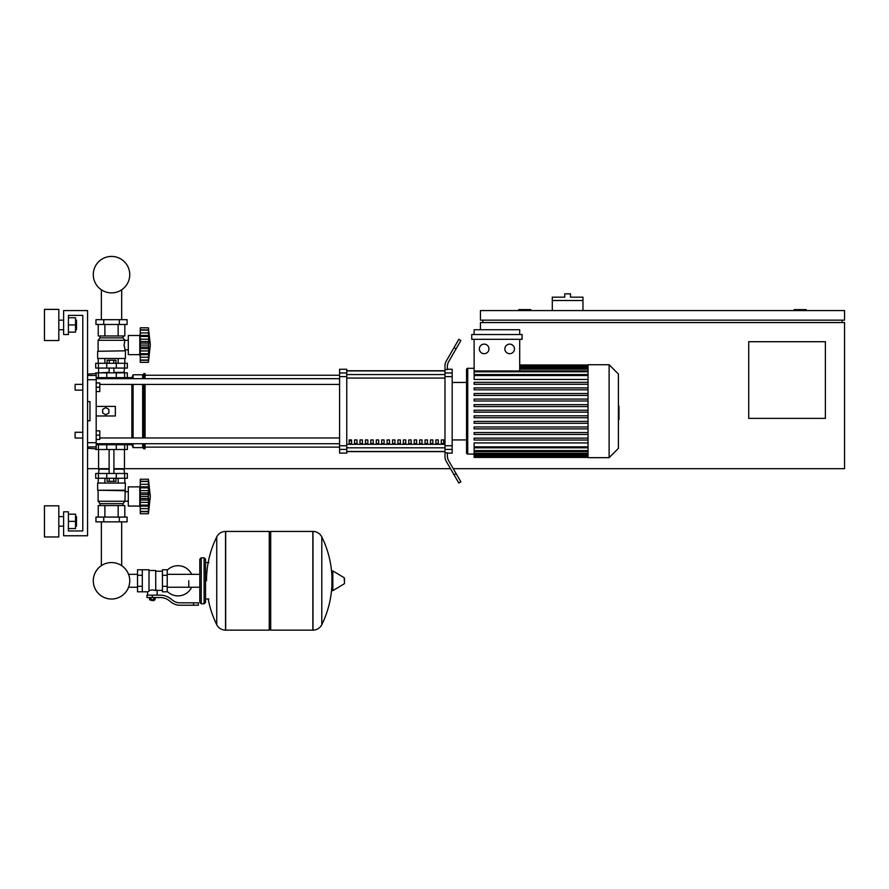 <?xml version="1.0" encoding="UTF-8"?>
<svg xmlns="http://www.w3.org/2000/svg" width="889" height="889" viewBox="0 0 889 889"><rect width="100%" height="100%" fill="white"/><g stroke="black" fill="none" stroke-linecap="round" stroke-linejoin="round"><path stroke-width="1.33" d="M582.962 300.515L552.302 300.515L552.302 297.159L564.759 297.159L564.759 293.815L570.505 293.815L570.505 297.159L582.962 297.159L582.962 310.583M552.302 310.583L552.302 300.515M806.223 310.583L806.223 309.616L794.244 309.616L794.244 310.583M530.733 310.583L530.733 309.616L518.765 309.616L518.765 310.583M480.438 329.741L480.438 322.563L844.55 322.563L844.55 468.681L453.279 468.681M450.512 468.681L124.46 468.681L124.46 449.523M98.59 449.523L98.59 468.681L87.567 468.681M825.381 418.375L748.727 418.375L748.727 341.72L825.381 341.72L825.381 418.375M844.55 310.583L480.438 310.583L480.438 320.162L844.55 320.162L844.55 310.583M482.827 320.162L482.827 322.563M842.15 320.162L842.15 322.563M75.109 435.143L75.109 432.276L82.777 432.276L82.777 390.115L75.109 390.115L75.109 384.359L82.777 384.359L82.777 315.373L68.409 315.373L68.409 334.531L63.619 334.531L63.619 310.583L87.567 310.583L87.567 535.756L63.619 535.756L63.619 511.797L68.409 511.797L68.409 530.966L82.777 530.966L82.777 438.021L75.109 438.021L75.109 435.143M75.109 432.276L75.109 438.021M96.19 430.832L99.79 430.832L99.79 435.143L96.19 435.143M99.79 435.143L99.79 439.455L96.19 439.455M75.109 384.359L75.109 390.115M96.19 382.926L99.79 382.926L99.79 387.237L96.19 387.237M99.79 387.237L99.79 391.549L96.19 391.549M188.779 580.795L188.779 587.24L188.779 580.795M167.221 591.352A15.091 15.091 0 0 0 191.646 587.24M191.646 574.35A15.091 15.091 0 0 0 167.221 570.227M142.307 569.771L149.008 569.771L149.008 591.263L147.574 591.807L137.517 591.807L137.517 569.771L142.307 569.771L142.307 591.807M162.431 590.374L157.153 590.374L157.153 595.163M162.431 575.283L162.431 591.807L167.221 591.807L167.221 569.771L162.431 569.771L162.431 575.283L167.221 575.283M162.431 571.216L155.719 571.216M155.719 589.74L157.153 590.374M149.008 590.507L152.363 589.907L155.719 590.507L155.719 570.494L149.008 570.494M154.286 600.197L150.452 600.197L153.808 600.675L154.286 599.719M153.753 597.564L153.753 599.719L155.131 599.719L155.131 597.564M149.596 597.564L149.596 599.719L153.753 599.719M150.986 597.564L150.986 599.719M193.569 605.231L198.358 605.231L198.358 602.831L193.569 602.831L193.569 605.231L179.989 605.231A14.368 14.368 0 0 1 171.01 602.075L169.31 600.708A14.368 14.368 0 0 0 160.331 597.564L146.974 597.564L146.974 595.163L152.363 595.163L152.363 597.564M152.363 595.163L160.331 595.163A16.769 16.769 0 0 1 170.799 598.842L172.51 600.208A11.979 11.979 0 0 0 179.989 602.831L193.569 602.831M162.431 586.307L167.221 586.307M142.307 575.283L137.517 575.283M142.307 586.307L137.517 586.307M312.861 630.145L312.861 531.444L312.984 630.145A9.823 9.823 0 0 0 321.796 624.667L321.796 536.923A9.823 9.823 0 0 0 312.984 531.444L270.701 531.444L270.701 630.145L312.861 630.145M331.908 580.795L331.908 571.427L332.819 570.916L332.819 590.674L331.908 590.152L331.908 580.795M344.488 580.795L344.488 578.261L344.488 580.795M216.738 536.923A9.823 9.823 0 0 1 225.539 531.444L269.267 531.444L269.267 630.145L225.673 630.145L225.673 531.444L225.539 630.145A9.823 9.823 0 0 1 216.738 624.667L216.738 536.923A99.179 99.179 0 0 0 206.504 580.795M204.103 557.792L201.236 557.792L201.236 603.787L204.103 603.787L204.103 557.792L205.548 559.237L205.548 562.593L208.904 562.593M204.103 603.787L205.548 602.353L205.548 559.237M96.19 444.733L127.338 444.733L127.338 449.523L95.712 449.523L95.712 448.801M101.368 521.865L101.368 565.66A18.224 18.224 0 0 0 93.289 580.795A18.224 18.224 0 0 1 111.525 562.559A18.224 18.224 0 0 1 129.75 580.795A18.224 18.224 0 0 0 121.682 565.66A18.224 18.224 0 0 1 111.525 599.019A18.224 18.224 0 0 1 93.289 580.795A18.224 18.224 0 0 0 111.525 599.019A18.224 18.224 0 0 0 129.75 580.795A18.224 18.224 0 0 1 111.525 599.019A18.224 18.224 0 0 1 101.368 565.66A18.224 18.224 0 0 0 111.525 599.019A18.224 18.224 0 0 0 129.75 580.795A18.224 18.224 0 0 1 111.525 599.019A18.224 18.224 0 0 1 101.368 565.66A18.224 18.224 0 0 0 108.247 598.73A18.224 18.224 0 0 0 128.572 587.24L137.517 587.24M137.517 574.35L128.572 574.35A18.224 18.224 0 0 0 121.682 565.66A18.224 18.224 0 0 1 128.572 574.35A18.224 18.224 0 0 0 121.682 565.66L121.682 521.865M116.292 449.523L116.315 443.767L106.736 443.767L106.758 449.523M113.736 478.26L113.736 481.327L115.948 481.327L115.948 478.26M113.736 481.327L109.314 481.327L109.314 478.26M109.314 481.327L107.102 481.327L107.102 478.26M140.273 507.975L139.795 506.052L128.294 506.052L128.294 486.894L139.795 486.894L139.795 506.052M140.273 484.972L139.795 486.894M140.273 505.808L140.273 496.473L148.419 496.473L148.419 513.72L150.33 496.473L148.419 479.227L148.43 496.073M140.273 505.096L148.419 505.096L148.941 506.13L140.273 506.13L148.585 505.985M148.419 513.72L140.273 513.72L140.273 511.408L148.419 511.408L148.941 509.664L148.707 510.63M148.707 511.675L140.273 511.675L148.707 511.631M148.419 505.019L148.707 505.808M140.273 511.408L140.273 506.13M140.273 496.473L140.273 492.939L148.941 492.917L148.419 496.473L148.941 492.917M140.273 492.939L140.273 487.85L148.419 487.85L148.941 486.816L148.707 484.305L140.273 484.305L140.273 479.227L148.419 479.227M140.273 487.85L140.273 486.816L148.941 486.816M148.93 483.305L148.419 481.538L140.273 481.538M140.273 500.007L148.941 500.007L148.707 498.473L140.273 498.473M140.273 486.816L140.273 484.305M148.707 482.305L148.941 483.283M140.273 490.606L148.707 490.606L148.541 489.628L148.941 492.939L148.685 490.539M125.416 490.239L97.634 490.239L97.634 483.06L125.416 483.06L124.938 501.263L123.026 503.663L123.026 505.574M97.634 490.239L124.938 490.717M98.112 490.717L98.112 501.263L124.938 501.263M98.112 501.263L100.024 503.663L123.026 503.663M100.024 503.663L100.024 505.574M128.294 491.728L124.938 491.728M128.294 501.218L124.938 501.218M95.956 517.076L127.094 517.076L127.094 521.865L95.956 521.865L95.956 517.076M103.735 517.076L103.735 521.865M119.315 517.076L119.315 521.865M124.804 483.06L124.804 478.26M118.159 483.06L118.159 478.26M104.891 483.06L104.891 478.26M98.246 483.06L98.246 478.26M98.246 517.076L98.246 505.574L124.804 505.574L124.804 517.076M104.891 505.574L104.891 517.076M118.159 505.574L118.159 517.076M99.068 468.681L98.59 473.47M123.982 468.681L124.46 473.47M98.423 473.47L95.712 473.47L95.712 478.26L127.338 478.26L127.338 473.47L98.423 473.47L98.423 478.26M98.59 469.159L109.125 469.159M113.914 469.159L124.46 469.159M98.59 468.681L109.125 468.681M113.914 468.681L124.46 468.681M148.419 487.85L148.707 487.139M99.068 372.858L109.125 372.38M123.982 372.858L124.46 368.068M113.914 372.38L124.46 372.38M98.59 372.38L98.59 368.068M127.338 368.068L95.712 368.068L95.712 363.279L127.338 363.279L127.338 368.068M96.19 377.658L106.758 377.658L106.736 378.614L116.315 378.614L116.315 377.658L131.883 377.658L133.083 374.78L142.662 374.78L145.063 373.58L145.063 378.67M107.102 363.279L107.102 360.212L115.948 360.212L115.948 363.279M113.736 360.212L113.736 363.279M109.314 360.212L109.314 363.279M140.273 333.575L139.795 335.497L128.294 335.497L128.294 354.655L139.795 354.655L140.273 356.578M140.273 339.209L148.707 339.209L148.419 362.323L150.33 345.076L148.419 327.83L148.707 343.076L148.941 341.532L140.273 341.543L140.273 335.42L148.941 335.42L148.707 332.908L140.273 332.908L140.273 327.83L148.419 327.83L150.33 345.076M148.707 330.908L148.419 330.141L140.273 330.141M148.419 353.7L148.707 354.411L148.419 353.7L140.273 353.7L140.273 341.543M140.273 345.076L148.419 345.076L148.707 347.088L148.419 345.076M140.273 336.453L148.419 336.453L148.941 335.42M148.419 362.323L140.273 362.323L140.273 354.733L148.707 354.411M148.919 358.267L148.707 359.234L148.941 358.267M140.273 360.012L148.419 360.012L148.707 359.234M140.273 335.42L140.273 332.908M148.707 360.278L140.273 360.278L148.73 360.123M140.273 354.411L140.273 353.7M140.273 354.733L148.585 354.589M140.273 348.61L148.941 348.61M139.795 335.497L139.795 354.655M97.634 351.299L124.938 350.822L97.634 351.299L97.634 358.489L125.416 358.489L125.416 351.299L124.071 345.076L124.938 340.287L123.026 337.887L123.026 335.975M98.112 350.822L98.112 340.287L100.024 337.887L100.024 335.975M128.294 349.822L124.938 349.822M128.294 340.331L124.938 340.331M119.315 319.684L127.094 319.684L127.094 324.474L95.956 324.474L95.956 319.684L119.315 319.684L119.315 324.474M103.735 324.474L103.735 319.684M118.159 358.489L118.159 363.279M104.891 358.489L104.891 363.279M124.804 358.489L124.804 363.279M98.246 358.489L98.246 363.279M124.804 324.474L124.804 335.975L98.246 335.975L98.246 324.474M104.891 335.975L104.891 324.474M118.159 335.975L118.159 324.474M98.112 340.287L124.938 340.287L123.026 337.887L100.024 337.887M148.419 336.453L148.707 335.742M148.63 338.865L148.941 341.52M148.707 350.944L140.273 350.944M127.338 377.658L127.338 372.858L95.712 372.858L95.712 373.58M106.758 372.858L106.758 377.658L116.292 377.658L116.292 372.858M129.75 274.645A18.224 18.224 0 0 0 111.525 256.421A18.224 18.224 0 0 0 93.289 274.645A18.224 18.224 0 0 0 111.525 292.881A18.224 18.224 0 0 0 129.75 274.645M618.411 406.229L618.988 406.229L618.988 416.152L618.411 416.152M618.988 414.963L618.411 414.963M618.988 416.152L618.988 419.597L618.411 419.597M618.988 419.597L618.411 419.808M588.04 411.196L588.04 364.723L609.121 364.723L609.121 457.668L588.04 457.668L588.04 411.196M609.121 457.668L618.411 448.367L618.411 374.013L609.121 364.723M466.536 382.448L466.536 369.513A1.2 1.2 0 0 1 467.736 368.313L467.736 454.068A1.2 1.2 0 0 1 466.536 452.868L466.536 369.513L466.536 382.448L452.168 382.448M588.04 379.459L474.137 379.459L474.137 339.32M484.161 344.121A4.789 4.789 0 0 1 488.95 348.91A4.789 4.789 0 0 1 484.161 353.7A4.789 4.789 0 0 1 479.371 348.91A4.789 4.789 0 0 1 484.161 344.121M509.675 344.121A4.789 4.789 0 0 1 514.464 348.91A4.789 4.789 0 0 1 509.675 353.7A4.789 4.789 0 0 1 504.874 348.91A4.789 4.789 0 0 1 509.675 344.121M522.087 339.32L471.737 339.32L471.737 334.531L522.087 334.531L522.087 339.32M519.698 339.32L519.698 370.957L474.137 370.957M474.137 334.531L474.137 329.741L519.698 329.741L519.698 334.531M588.04 446.856L474.137 446.856L474.137 442.922L588.04 442.922M588.04 412.152L474.137 412.152L474.137 410.229L588.04 410.229M588.04 440.033L474.137 440.033L474.137 438.121L588.04 438.121M588.04 434.454L474.137 434.454L474.137 432.543L588.04 432.543M588.04 428.876L474.137 428.876L474.137 426.964L588.04 426.964M588.04 423.297L474.137 423.297L474.137 421.386L588.04 421.386M588.04 417.73L474.137 417.73L474.137 415.808L588.04 415.808M588.04 404.651L474.137 404.651L474.137 406.573L588.04 406.573M588.04 399.083L474.137 399.083L474.137 400.995L588.04 400.995M588.04 393.505L474.137 393.505L474.137 395.416L588.04 395.416M588.04 387.926L474.137 387.926L474.137 389.838L588.04 389.838M588.04 382.348L474.137 382.348L474.137 384.27L588.04 384.27M474.137 446.856L474.137 457.424L588.04 457.424M466.536 439.933L466.536 452.868L466.536 439.933L452.168 439.933M441.322 439.933L443.722 439.933L443.722 443.533L441.322 443.533L441.322 439.933M435.899 439.933L438.299 439.933L438.299 443.533L435.899 443.533L435.899 439.933M430.476 439.933L432.876 439.933L432.876 443.533L430.476 443.533L430.476 439.933M425.053 439.933L427.453 439.933L427.453 443.533L425.053 443.533L425.053 439.933M419.641 439.933L422.031 439.933L422.031 443.533L419.641 443.533L419.641 439.933M414.218 439.933L416.608 439.933L416.608 443.533L414.218 443.533L414.218 439.933M408.796 439.933L411.185 439.933L411.185 443.533L408.796 443.533L408.796 439.933M403.373 439.933L405.773 439.933L405.773 443.533L403.373 443.533L403.373 439.933M397.95 439.933L400.35 439.933L400.35 443.533L397.95 443.533L397.95 439.933M392.527 439.933L394.927 439.933L394.927 443.533L392.527 443.533L392.527 439.933M387.104 439.933L389.504 439.933L389.504 443.533L387.104 443.533L387.104 439.933M381.692 439.933L384.081 439.933L384.081 443.533L381.692 443.533L381.692 439.933M376.269 439.933L378.658 439.933L378.658 443.533L376.269 443.533L376.269 439.933M370.846 439.933L373.236 439.933L373.236 443.533L370.846 443.533L370.846 439.933M365.423 439.933L367.824 439.933L367.824 443.533L365.423 443.533L365.423 439.933M360.001 439.933L362.401 439.933L362.401 443.533L360.001 443.533L360.001 439.933M354.578 439.933L356.978 439.933L356.978 443.533L354.578 443.533L354.578 439.933M349.155 439.933L351.555 439.933L351.555 443.533L349.155 443.533L349.155 439.933M444.978 370.913L346.766 370.913M346.766 451.468L444.978 451.468M444.978 372.969L444.978 376.636L452.168 376.636L452.168 372.969L444.978 372.969L444.978 369.546L447.378 369.546L447.378 366.49A9.579 9.579 0 0 1 448.656 361.701A9.579 9.579 0 0 0 447.378 366.49A9.579 9.579 0 0 1 448.656 361.701L460.88 340.52L458.813 339.32L454.023 347.621L456.09 348.821M452.168 376.636L452.168 445.745L444.978 445.745L444.978 376.636M444.978 445.745L444.978 449.412L452.168 449.412L452.168 445.745M452.168 449.412L452.168 453.112L447.378 453.112M446.267 461.324A9.579 9.579 0 0 1 444.978 456.535L444.978 452.834L444.978 456.535A9.579 9.579 0 0 0 446.267 461.324L454.023 474.759L456.09 473.559L448.656 460.68A9.579 9.579 0 0 1 447.378 455.89L447.378 452.834L444.978 452.834L444.978 449.412M447.378 369.268L452.168 369.268L452.168 372.969M339.576 372.969L339.576 369.268L346.766 369.268L346.766 372.969L339.576 372.969L339.576 376.636L346.766 376.636L346.766 372.969M346.766 376.636L346.766 445.745L339.576 445.745L339.576 449.412L346.766 449.412L346.766 445.745M346.766 449.412L346.766 453.112L339.576 453.112L339.576 449.412M339.576 445.745L339.576 376.636M346.766 370.746L444.978 370.746M346.766 451.634L444.978 451.634M456.09 473.559L460.88 481.86L458.813 483.06L454.023 474.759M444.978 369.546L444.978 365.846A9.579 9.579 0 0 1 446.267 361.056L454.023 347.621M448.656 460.68A9.579 9.579 0 0 1 447.378 455.89A9.579 9.579 0 0 0 448.656 460.68M444.978 452.834L444.978 456.535M99.79 384.426L339.576 384.426M96.19 378.67L339.576 378.67M351.555 443.533L351.555 439.933M349.155 440.833L351.555 440.833M124.882 443.711L125.894 444.733L131.883 444.733L133.083 447.6L142.662 447.6L143.862 448.801L145.063 448.801L145.063 443.711M125.894 377.658L124.882 378.67M131.883 444.733L131.883 443.711M131.883 437.955L131.883 384.426M131.883 378.67L131.883 377.658M105.78 414.785L102.657 412.985L102.657 409.396L105.78 407.595L108.891 409.396L108.891 412.985L105.78 414.785M96.19 406.395L115.359 406.395L115.359 415.985L96.19 415.985M145.063 437.955L145.063 384.426M143.862 448.801L143.862 443.711M143.862 437.955L143.862 384.426M143.862 378.67L143.862 373.58M142.662 447.6L142.662 443.711M142.662 437.955L142.662 384.426M142.662 378.67L142.662 374.78M133.083 447.6L133.083 443.711M133.083 437.955L133.083 384.426M133.083 378.67L133.083 374.78M87.567 379.703L96.19 379.703L96.19 373.58L87.567 374.113M87.567 448.267L96.19 448.801L96.19 442.678L87.567 442.678M87.567 401.606L89.967 401.606L89.967 420.775L87.567 420.775M96.19 379.703L96.19 442.678M89.967 401.606L89.967 420.775L89.967 401.606M76.498 526.177L76.498 516.598L76.498 526.177L75.543 526.177M58.818 521.387L58.818 536.956L44.45 536.956L44.45 505.819L58.818 505.819L58.818 521.387M76.498 329.741L76.498 320.162L76.498 329.741L75.543 329.741M58.818 324.952L58.818 340.52L44.45 340.52L44.45 309.383L58.818 309.383L58.818 324.952M68.409 332.142L75.543 332.142L75.543 317.762L68.409 317.762M68.409 324.952L75.543 324.952M68.409 530.966L82.777 530.966L68.409 530.966L82.777 530.966L82.777 315.373L68.409 315.373M68.409 528.566L75.543 528.566L75.543 514.198L68.409 514.198M68.409 521.387L75.543 521.387M82.777 530.966L82.777 438.021L82.777 530.966M82.777 432.276L82.777 390.115L82.777 432.276M82.777 384.359L82.777 315.373L82.777 384.359M312.984 630.145L312.984 531.444M344.488 583.328L344.199 577.739L332.819 570.916M225.539 531.444L225.539 630.145M98.423 449.523L98.423 444.733M124.627 449.523L124.627 444.733M140.273 508.63L148.707 508.63M140.273 502.341L148.707 502.341L140.273 502.341M140.273 494.473L148.707 494.473L140.273 494.473M140.273 481.271L148.707 481.271M106.758 473.47L106.758 478.26M116.292 473.47L116.292 478.26M124.627 473.47L124.627 478.26M98.423 368.068L98.423 363.279M106.758 368.068L106.758 363.279M116.292 368.068L116.292 363.279M124.627 368.068L124.627 363.279M140.273 343.076L148.707 343.076L140.273 343.076M140.273 357.234L148.707 357.234L140.273 357.234M140.273 329.875L148.707 329.875M140.273 347.077L148.707 347.077M98.423 372.858L98.423 377.658M124.627 372.858L124.627 377.658M618.988 411.196L618.411 411.196M618.988 407.418L618.411 407.418M588.04 366.257L519.698 366.257M588.04 367.313L519.698 367.313M588.04 369.124L519.698 369.124M588.04 371.791L474.137 371.791M588.04 375.525L474.137 375.525M588.04 456.124L474.137 456.124M588.04 455.068L474.137 455.068M588.04 453.257L474.137 453.257M588.04 450.59L474.137 450.59M444.978 374.569L346.766 374.569M444.978 444.311L346.766 444.311M346.766 447.812L444.978 447.812M346.766 378.081L444.978 378.081M96.19 375.436L87.567 375.436M87.567 446.945L96.19 446.945M121.682 319.684L121.682 289.781M101.368 289.781L101.368 319.684M199.792 587.24L167.221 587.24M199.792 574.35L167.221 574.35M147.574 591.807L147.574 595.163M205.548 598.997L208.904 598.997M321.796 624.667A99.179 99.179 0 0 0 331.908 585.662M331.908 575.916A99.179 99.179 0 0 0 321.796 536.923M344.199 583.84L332.819 590.674M269.267 532.878L270.701 531.444M269.267 628.701L270.701 630.145M208.193 598.997A99.179 99.179 0 0 0 216.738 624.667M201.236 557.792L199.792 559.237L199.792 602.353L201.236 603.787M123.593 443.711L123.593 444.733M99.446 444.733L99.446 443.711M113.914 473.47L113.914 449.523M109.125 473.47L109.125 449.523M140.273 486.961L148.585 486.961M140.273 481.371L148.452 481.371M140.273 511.564L148.452 511.564M113.914 368.068L113.914 372.858M109.125 368.068L109.125 372.858M140.273 335.564L148.585 335.564M140.273 329.975L148.452 329.975M140.273 360.167L148.452 360.167M99.446 377.658L99.446 378.67M123.593 377.658L123.593 378.67M474.137 368.313L467.736 368.313M588.04 364.957L519.698 364.957M519.698 365.301L588.04 365.301M519.698 366.357L588.04 366.357M519.698 368.157L588.04 368.157M519.698 370.835L588.04 370.835M474.137 454.068L467.736 454.068M474.137 374.558L588.04 374.558M588.04 457.079L474.137 457.079M588.04 456.024L474.137 456.024M588.04 454.223L474.137 454.223M588.04 451.545L474.137 451.545M588.04 447.823L474.137 447.823M145.063 447.123L339.576 447.123M145.063 375.258L339.576 375.258M339.576 437.955L99.79 437.955M339.576 443.711L96.19 443.711M58.818 526.177L63.619 526.177M58.818 329.741L63.619 329.741M58.818 320.162L63.619 320.162M75.543 320.162L76.498 320.162M58.818 516.598L63.619 516.598M75.543 516.598L76.498 516.598"/></g></svg>
